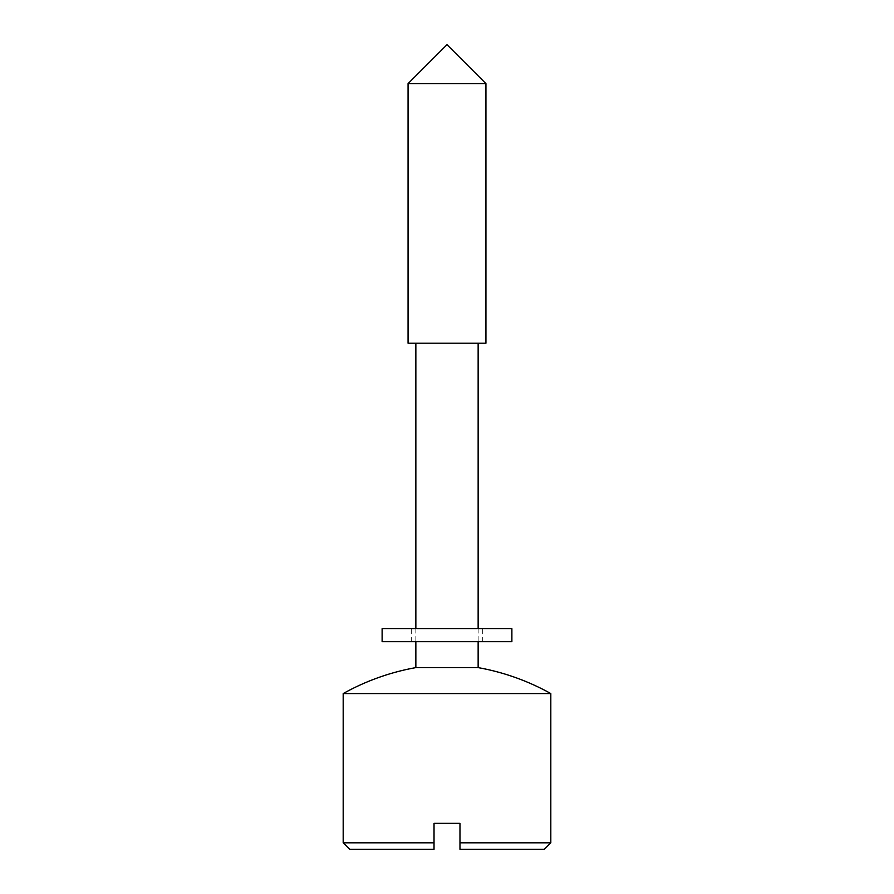 <?xml version="1.0" encoding="UTF-8"?>
<svg xmlns="http://www.w3.org/2000/svg" width="894" height="894" viewBox="0 0 894 894"><rect width="100%" height="100%" fill="white"/><g stroke="black" fill="none" stroke-linecap="round" stroke-linejoin="round"><path stroke-width="0.67" stroke-dasharray="4.47 3.35" d="M435.68 628.683L482.693 628.683L435.68 628.683M435.68 641.657L482.693 641.657L435.68 641.657M382.118 641.657L511.882 641.657M382.118 628.683L511.882 628.683M349.666 849.3L434.026 849.3L434.026 842.807L343.184 842.807M343.184 693.576L550.816 693.576M550.816 842.807L459.974 842.807L459.974 849.3L544.334 849.3M434.026 842.807L434.026 823.34L459.974 823.34L459.974 842.807M478.145 343.184L415.855 343.184L478.145 343.184M415.855 628.683L415.855 641.657M478.145 628.683L478.145 641.657M408.066 343.184L485.934 343.184M408.066 83.634L485.934 83.634M415.855 667.617L478.145 667.617M482.693 641.657L482.693 628.683M411.307 641.657L411.307 628.683"/><path stroke-width="1.34" d="M467.584 641.657L382.118 641.657L382.118 628.683L511.882 628.683L511.882 641.657L467.584 641.657M349.666 849.3L343.184 842.807L434.026 842.807L434.026 849.3L349.666 849.3M478.145 641.657L478.145 667.617A233.591 233.591 0 0 1 550.816 693.576L343.184 693.576L343.184 842.807M550.816 693.576L550.816 842.807L459.974 842.807L459.974 823.34L434.026 823.34L434.026 842.807M478.145 667.617L415.855 667.617A233.591 233.591 0 0 0 343.184 693.576M415.855 343.184L415.855 628.683M415.855 641.657L415.855 667.617M478.145 343.184L478.145 628.683M550.816 842.807L544.334 849.3L459.974 849.3L459.974 842.807M485.934 343.184L408.066 343.184L408.066 83.634L485.934 83.634L485.934 343.184M408.066 83.634L447 44.7L485.934 83.634"/></g></svg>
